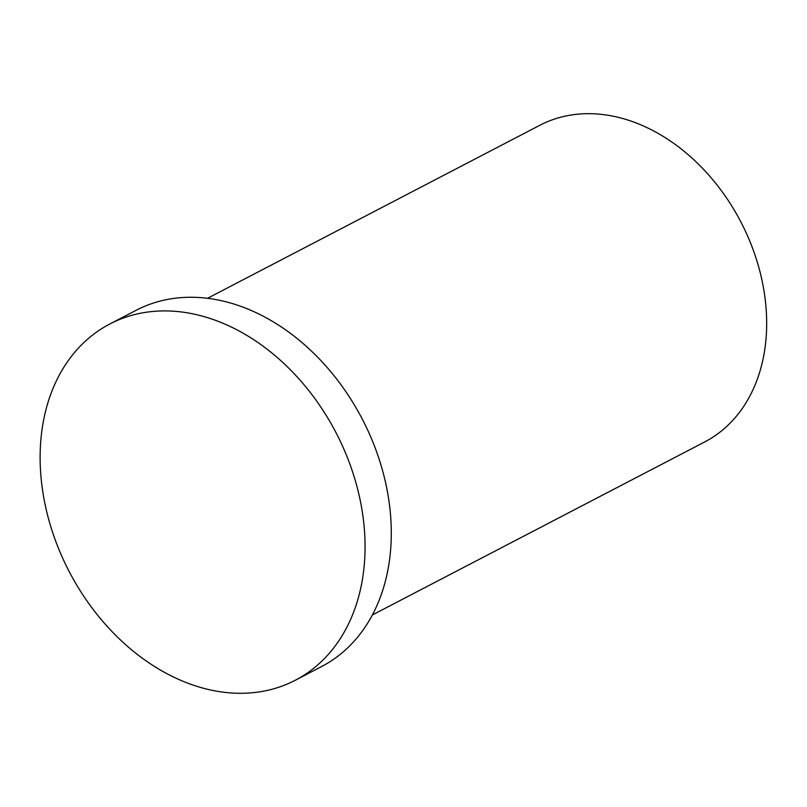 <?xml version="1.0" encoding="UTF-8"?>
<svg xmlns="http://www.w3.org/2000/svg" width="807" height="807" viewBox="0 0 807 807"><rect width="100%" height="100%" fill="white"/><g stroke="black" fill="none" stroke-linecap="round" stroke-linejoin="round"><path stroke-width="1.21" d="M207.51 298.297L539.822 125.287A178.508 133.69 62.5 0 1 740.836 221.885A178.508 133.69 62.5 0 1 704.682 441.954L372.37 614.964M74.567 581.393A200.822 150.405 62.5 0 1 109.853 323.98A200.822 150.405 62.5 0 1 336.005 432.653A200.822 150.405 62.5 0 1 295.332 680.23A200.822 150.405 62.5 0 1 74.567 581.393M109.853 323.98L136.09 310.322A200.822 150.405 62.5 0 1 362.232 418.994A200.822 150.405 62.5 0 1 321.559 666.572L295.332 680.23"/></g></svg>
